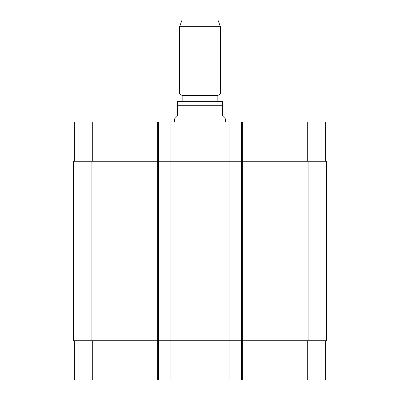 <?xml version="1.0" encoding="UTF-8"?>
<svg xmlns="http://www.w3.org/2000/svg" width="400" height="400" viewBox="0 0 400 400"><rect width="100%" height="100%" fill="white"/><g stroke="black" fill="none" stroke-linecap="round" stroke-linejoin="round"><path stroke-width="0.6" d="M225.495 121.985L225.495 118.925L222.435 115.865L222.435 101.64L222.435 105.26L222.435 101.64L222.435 105.26L177.565 105.26L177.565 115.865L174.505 118.925L174.505 121.985M177.565 105.26L177.565 101.64L177.565 105.26M177.565 101.64L222.435 101.64M182.155 101.585L182.155 95.465L217.845 95.465L220.395 93.995L220.395 26.725L179.605 26.725L179.605 93.995L220.395 93.995M182.155 95.465L179.605 93.995M179.605 26.725L182.05 20L217.95 20L220.395 26.725M74.355 340.735L74.355 380L325.645 380L325.645 340.735M74.355 161.245L74.355 121.985L325.645 121.985L325.645 161.245M158.695 380L158.695 161.245L73.54 161.245L73.54 340.735L326.46 340.735L326.46 161.245L158.695 161.245L158.695 121.985M169.915 380L169.915 121.985M230.085 380L230.085 121.985M241.305 380L241.305 121.985M92.715 161.245L92.715 121.985M157.675 380L157.675 121.985M170.935 380L170.935 121.985M229.065 380L229.065 121.985M242.325 380L242.325 121.985M307.285 161.245L307.285 121.985M92.715 340.735L92.715 380M307.285 340.735L307.285 380M308.1 340.735L308.1 161.245M91.9 340.735L91.9 161.245M217.845 101.585L217.845 95.465"/></g></svg>
